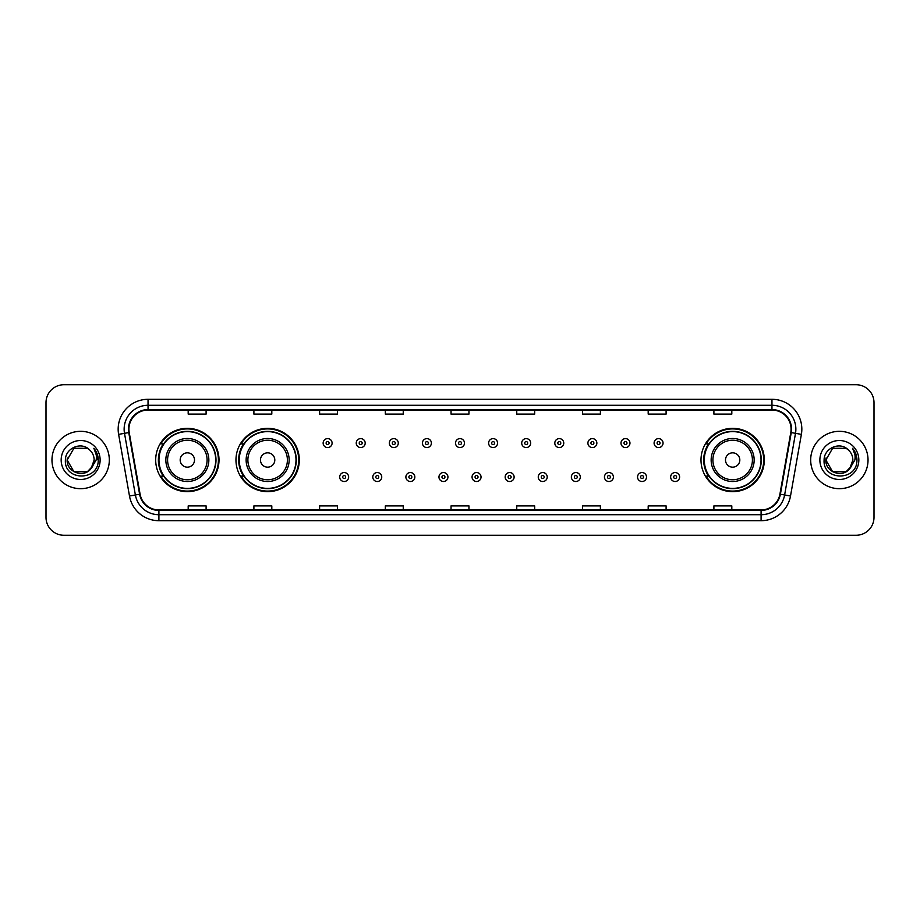 <?xml version="1.0" encoding="UTF-8"?>
<svg xmlns="http://www.w3.org/2000/svg" width="920" height="920" viewBox="0 0 920 920"><rect width="100%" height="100%" fill="white"/><g stroke="black" fill="none" stroke-linecap="round" stroke-linejoin="round"><path stroke-width="1.38" d="M700.994 460A31.659 31.659 0 0 0 732.654 491.659A31.659 31.659 0 0 0 764.313 460A31.659 31.659 0 0 0 732.654 428.341A31.659 31.659 0 0 0 700.994 460M235.968 460A31.659 31.659 0 0 0 267.639 491.659A31.659 31.659 0 0 0 299.299 460A31.659 31.659 0 0 0 267.639 428.341A31.659 31.659 0 0 0 235.968 460M155.687 460A31.659 31.659 0 0 0 187.346 491.659A31.659 31.659 0 0 0 219.006 460A31.659 31.659 0 0 0 187.346 428.341A31.659 31.659 0 0 0 155.687 460M163.277 476.134A28.968 28.968 0 0 1 163.277 443.865M243.57 476.134A28.968 28.968 0 0 1 243.57 443.865M708.584 476.134A28.968 28.968 0 0 1 708.584 443.865M46 402.649L46 517.351A17.917 17.917 0 0 0 63.917 535.267L856.083 535.267A17.917 17.917 0 0 0 874 517.351L874 402.649A17.917 17.917 0 0 0 856.083 384.732L63.917 384.732A17.917 17.917 0 0 0 46 402.649L46 517.351M51.968 460A28.681 28.681 0 0 0 80.649 488.681A28.681 28.681 0 0 0 109.319 460A28.681 28.681 0 0 0 80.649 431.319A28.681 28.681 0 0 0 51.968 460A28.681 28.681 0 0 0 80.649 488.681A28.681 28.681 0 0 0 109.319 460A28.681 28.681 0 0 0 80.649 431.319A28.681 28.681 0 0 0 51.968 460M810.681 460A28.681 28.681 0 0 0 839.35 488.681A28.681 28.681 0 0 0 868.031 460A28.681 28.681 0 0 0 839.35 431.319A28.681 28.681 0 0 0 810.681 460A28.681 28.681 0 0 0 839.35 488.681A28.681 28.681 0 0 0 868.031 460A28.681 28.681 0 0 0 839.35 431.319A28.681 28.681 0 0 0 810.681 460M128.915 429.168A19.113 19.113 0 0 1 148.039 410.055L771.96 410.055A19.113 19.113 0 0 1 790.786 432.492L779.918 494.143A19.113 19.113 0 0 1 761.093 509.944L158.907 509.944A19.113 19.113 0 0 1 140.082 494.143L129.214 432.492A19.113 19.113 0 0 1 128.915 429.168M128.444 429.168A19.596 19.596 0 0 0 128.743 432.572L139.61 494.224A19.596 19.596 0 0 0 158.907 510.416L761.093 510.416A19.596 19.596 0 0 0 780.39 494.224L791.257 432.572A19.596 19.596 0 0 0 771.96 409.584L148.039 409.584A19.596 19.596 0 0 0 128.444 429.168M118.623 434.366A29.865 29.865 0 0 1 148.039 399.303L771.96 399.303A29.865 29.865 0 0 1 801.377 434.366L790.51 496.018A29.865 29.865 0 0 1 761.093 520.697L158.907 520.697A29.865 29.865 0 0 1 129.49 496.018L118.623 434.366L124.499 433.32A23.897 23.897 0 0 1 148.039 405.283L771.96 405.283A23.897 23.897 0 0 1 795.501 433.32L784.622 494.971A23.897 23.897 0 0 1 761.093 514.717L158.907 514.717A23.897 23.897 0 0 1 135.378 494.971L124.499 433.32A23.897 23.897 0 0 1 124.142 429.168M856.083 384.732L63.917 384.732M63.917 535.267L856.083 535.267M874 517.351L874 402.649M780.39 494.224L784.622 494.971L795.501 433.32L801.377 434.366M451.041 410.055L451.041 414.103L468.959 414.103L468.959 410.055M385.319 410.055L385.319 414.103L403.247 414.103L403.247 410.055M319.608 410.055L319.608 414.103L337.536 414.103L337.536 410.055M253.897 410.055L253.897 414.103L271.814 414.103L271.814 410.055M188.186 410.055L188.186 414.103L206.103 414.103L206.103 410.055M516.752 410.055L516.752 414.103L534.681 414.103L534.681 410.055M582.463 410.055L582.463 414.103L600.392 414.103L600.392 410.055M648.186 410.055L648.186 414.103L666.103 414.103L666.103 410.055M713.897 410.055L713.897 414.103L731.814 414.103L731.814 410.055M468.959 509.944L468.959 505.897L451.041 505.897L451.041 509.944M403.247 509.944L403.247 505.897L385.319 505.897L385.319 509.944M337.536 509.944L337.536 505.897L319.608 505.897L319.608 509.944M271.814 509.944L271.814 505.897L253.897 505.897L253.897 509.944M206.103 509.944L206.103 505.897L188.186 505.897L188.186 509.944M534.681 509.944L534.681 505.897L516.752 505.897L516.752 509.944M600.392 509.944L600.392 505.897L582.463 505.897L582.463 509.944M666.103 509.944L666.103 505.897L648.186 505.897L648.186 509.944M731.814 509.944L731.814 505.897L713.897 505.897L713.897 509.944M87.4 471.695A13.501 13.501 0 0 0 94.15 460C94.081 455.929 92.529 452.525 89.493 449.799C81.19 441.105 65.251 448.27 65.4 460C63.882 480.849 97.681 481.39 98.233 461.012L98.256 460C98.21 455.572 96.738 451.685 93.84 448.327C96.048 451.95 96.818 455.837 96.163 460L91.091 468.556L94.15 460M87.596 471.58L73.899 471.695L67.148 460L73.899 471.695L87.4 471.695L92.644 466.198L87.4 471.695L73.899 471.695L67.148 460L73.899 448.304L87.4 448.304L89.493 449.799L87.4 448.304L73.899 448.304L67.148 460L73.899 448.304M90.93 468.751L87.4 471.695L73.899 471.695L67.148 460L73.899 471.695L87.4 471.695L90.93 468.751L87.4 471.695L73.899 471.695L67.148 460L73.899 471.695L87.4 471.695L90.93 468.751L87.653 471.546M92.644 466.198L87.4 471.695L73.899 471.695L67.148 460L73.899 448.304L87.4 448.304L89.493 449.799L87.4 448.304L73.899 448.304L67.148 460L67.298 457.999M91.022 468.648L87.4 471.695L73.899 471.695L67.148 460C66.459 471.971 83.386 478.285 90.723 468.993L91.091 468.556M61.168 460A19.481 19.481 0 0 0 80.649 479.481A19.481 19.481 0 0 0 100.13 460A19.481 19.481 0 0 0 80.649 440.519A19.481 19.481 0 0 0 61.168 460M93.966 448.477L98.256 460.506M194.511 460A7.165 7.165 0 0 0 187.346 452.835A7.165 7.165 0 0 0 180.182 460A7.165 7.165 0 0 0 187.346 467.164A7.165 7.165 0 0 0 194.511 460M208.851 460A21.505 21.505 0 0 0 187.346 438.495A21.505 21.505 0 0 0 165.841 460A21.505 21.505 0 0 0 187.346 481.505A21.505 21.505 0 0 0 208.851 460A21.505 21.505 0 0 1 187.346 481.505A21.505 21.505 0 0 1 165.841 460M215.717 460A28.382 28.382 0 0 0 187.346 431.618A28.382 28.382 0 0 0 158.964 460A28.382 28.382 0 0 0 187.346 488.382A28.382 28.382 0 0 0 215.717 460M218.408 460A31.061 31.061 0 0 1 160.793 476.134L163.679 476.134A28.646 28.646 0 0 0 215.993 460.069A28.646 28.646 0 0 0 163.679 443.865L160.793 443.865A31.061 31.061 0 0 1 218.408 460M274.804 460A7.165 7.165 0 0 0 267.639 452.835A7.165 7.165 0 0 0 260.464 460A7.165 7.165 0 0 0 267.639 467.164A7.165 7.165 0 0 0 274.804 460M289.144 460A21.505 21.505 0 0 0 267.639 438.495A21.505 21.505 0 0 0 246.134 460A21.505 21.505 0 0 0 267.639 481.505A21.505 21.505 0 0 0 289.144 460A21.505 21.505 0 0 1 267.639 481.505A21.505 21.505 0 0 1 246.134 460M296.01 460A28.382 28.382 0 0 0 267.639 431.618A28.382 28.382 0 0 0 239.257 460A28.382 28.382 0 0 0 267.639 488.382A28.382 28.382 0 0 0 296.01 460M298.701 460A31.061 31.061 0 0 1 241.086 476.134L243.961 476.134A28.646 28.646 0 0 0 296.274 460.069A28.646 28.646 0 0 0 243.961 443.865L241.086 443.865A31.061 31.061 0 0 1 298.701 460M739.818 460A7.165 7.165 0 0 0 732.654 452.835A7.165 7.165 0 0 0 725.489 460A7.165 7.165 0 0 0 732.654 467.164A7.165 7.165 0 0 0 739.818 460M754.158 460A21.505 21.505 0 0 0 732.654 438.495A21.505 21.505 0 0 0 711.148 460A21.505 21.505 0 0 0 732.654 481.505A21.505 21.505 0 0 0 754.158 460A21.505 21.505 0 0 1 732.654 481.505A21.505 21.505 0 0 1 711.148 460M761.035 460A28.382 28.382 0 0 0 732.654 431.618A28.382 28.382 0 0 0 704.283 460A28.382 28.382 0 0 0 732.654 488.382A28.382 28.382 0 0 0 761.035 460M763.715 460A31.061 31.061 0 0 1 706.1 476.134L708.986 476.134A28.646 28.646 0 0 0 761.3 460.069A28.646 28.646 0 0 0 708.986 443.865L706.1 443.865A31.061 31.061 0 0 1 763.715 460M846.101 471.695A13.501 13.501 0 0 0 852.851 460C852.782 455.929 851.23 452.525 848.194 449.799C839.891 441.105 823.952 448.27 824.101 460C822.583 480.849 856.382 481.39 856.934 461.012L856.957 460C856.911 455.572 855.439 451.685 852.541 448.327C854.749 451.95 855.519 455.837 854.864 460L849.793 468.556L852.851 460M832.6 471.695L846.101 471.695L849.631 468.751L846.101 471.695L832.6 471.695L825.849 460L832.6 471.695L846.101 471.695L851.345 466.198L846.101 471.695L832.6 471.695L825.849 460L832.6 448.304L846.101 448.304L848.194 449.799L846.101 448.304L832.6 448.304L825.849 460L832.6 448.304L846.101 448.304L848.194 449.799L846.101 448.304L832.6 448.304L825.849 460L825.999 457.999M849.631 468.751L846.101 471.695L832.6 471.695L825.849 460L832.6 471.695L846.101 471.695L849.631 468.751L846.285 471.592M851.345 466.198L849.424 468.993C842.087 478.285 825.159 471.971 825.849 460L832.6 471.695L846.101 471.695L851.345 466.198L846.101 471.695L832.6 471.695L825.849 460M819.869 460A19.481 19.481 0 0 0 839.35 479.481A19.481 19.481 0 0 0 858.831 460A19.481 19.481 0 0 0 839.35 440.519A19.481 19.481 0 0 0 819.869 460M852.668 448.477L856.957 460.506M332.097 443.095A4.485 4.485 0 0 1 327.612 447.568A4.485 4.485 0 0 1 323.138 443.095A4.485 4.485 0 0 1 327.612 438.61A4.485 4.485 0 0 1 332.097 443.095A4.485 4.485 0 0 0 327.612 438.61A4.485 4.485 0 0 0 323.138 443.095M365.194 443.095A4.485 4.485 0 0 1 360.709 447.568A4.485 4.485 0 0 1 356.235 443.095A4.485 4.485 0 0 1 360.709 438.61A4.485 4.485 0 0 1 365.194 443.095A4.485 4.485 0 0 0 360.709 438.61A4.485 4.485 0 0 0 356.235 443.095M398.291 443.095A4.485 4.485 0 0 1 393.806 447.568A4.485 4.485 0 0 1 389.332 443.095A4.485 4.485 0 0 1 393.806 438.61A4.485 4.485 0 0 1 398.291 443.095A4.485 4.485 0 0 0 393.806 438.61A4.485 4.485 0 0 0 389.332 443.095M431.388 443.095A4.485 4.485 0 0 1 426.903 447.568A4.485 4.485 0 0 1 422.418 443.095A4.485 4.485 0 0 1 426.903 438.61A4.485 4.485 0 0 1 431.388 443.095A4.485 4.485 0 0 0 426.903 438.61A4.485 4.485 0 0 0 422.418 443.095M464.485 443.095A4.485 4.485 0 0 1 460 447.568A4.485 4.485 0 0 1 455.515 443.095A4.485 4.485 0 0 1 460 438.61A4.485 4.485 0 0 1 464.485 443.095A4.485 4.485 0 0 0 460 438.61A4.485 4.485 0 0 0 455.515 443.095M497.582 443.095A4.485 4.485 0 0 1 493.097 447.568A4.485 4.485 0 0 1 488.612 443.095A4.485 4.485 0 0 1 493.097 438.61A4.485 4.485 0 0 1 497.582 443.095A4.485 4.485 0 0 0 493.097 438.61A4.485 4.485 0 0 0 488.612 443.095M530.667 443.095A4.485 4.485 0 0 1 526.194 447.568A4.485 4.485 0 0 1 521.709 443.095A4.485 4.485 0 0 1 526.194 438.61A4.485 4.485 0 0 1 530.667 443.095A4.485 4.485 0 0 0 526.194 438.61A4.485 4.485 0 0 0 521.709 443.095M563.764 443.095A4.485 4.485 0 0 1 559.291 447.568A4.485 4.485 0 0 1 554.806 443.095A4.485 4.485 0 0 1 559.291 438.61A4.485 4.485 0 0 1 563.764 443.095A4.485 4.485 0 0 0 559.291 438.61A4.485 4.485 0 0 0 554.806 443.095M596.861 443.095A4.485 4.485 0 0 1 592.388 447.568A4.485 4.485 0 0 1 587.903 443.095A4.485 4.485 0 0 1 592.388 438.61A4.485 4.485 0 0 1 596.861 443.095A4.485 4.485 0 0 0 592.388 438.61A4.485 4.485 0 0 0 587.903 443.095M629.958 443.095A4.485 4.485 0 0 1 625.485 447.568A4.485 4.485 0 0 1 621 443.095A4.485 4.485 0 0 1 625.485 438.61A4.485 4.485 0 0 1 629.958 443.095A4.485 4.485 0 0 0 625.485 438.61A4.485 4.485 0 0 0 621 443.095M663.056 443.095A4.485 4.485 0 0 1 658.582 447.568A4.485 4.485 0 0 1 654.097 443.095A4.485 4.485 0 0 1 658.582 438.61A4.485 4.485 0 0 1 663.056 443.095A4.485 4.485 0 0 0 658.582 438.61A4.485 4.485 0 0 0 654.097 443.095M339.687 477.031A4.485 4.485 0 0 1 344.16 472.546A4.485 4.485 0 0 1 348.645 477.031A4.485 4.485 0 0 1 344.16 481.505A4.485 4.485 0 0 1 339.687 477.031A4.485 4.485 0 0 0 344.16 481.505A4.485 4.485 0 0 0 348.645 477.031M372.784 477.031A4.485 4.485 0 0 1 377.257 472.546A4.485 4.485 0 0 1 381.742 477.031A4.485 4.485 0 0 1 377.257 481.505A4.485 4.485 0 0 1 372.784 477.031A4.485 4.485 0 0 0 377.257 481.505A4.485 4.485 0 0 0 381.742 477.031M405.881 477.031A4.485 4.485 0 0 1 410.354 472.546A4.485 4.485 0 0 1 414.839 477.031A4.485 4.485 0 0 1 410.354 481.505A4.485 4.485 0 0 1 405.881 477.031A4.485 4.485 0 0 0 410.354 481.505A4.485 4.485 0 0 0 414.839 477.031M438.966 477.031A4.485 4.485 0 0 1 443.451 472.546A4.485 4.485 0 0 1 447.936 477.031A4.485 4.485 0 0 1 443.451 481.505A4.485 4.485 0 0 1 438.966 477.031A4.485 4.485 0 0 0 443.451 481.505A4.485 4.485 0 0 0 447.936 477.031M472.063 477.031A4.485 4.485 0 0 1 476.548 472.546A4.485 4.485 0 0 1 481.034 477.031A4.485 4.485 0 0 1 476.548 481.505A4.485 4.485 0 0 1 472.063 477.031A4.485 4.485 0 0 0 476.548 481.505A4.485 4.485 0 0 0 481.034 477.031M505.16 477.031A4.485 4.485 0 0 1 509.645 472.546A4.485 4.485 0 0 1 514.119 477.031A4.485 4.485 0 0 1 509.645 481.505A4.485 4.485 0 0 1 505.16 477.031A4.485 4.485 0 0 0 509.645 481.505A4.485 4.485 0 0 0 514.119 477.031M538.257 477.031A4.485 4.485 0 0 1 542.742 472.546A4.485 4.485 0 0 1 547.216 477.031A4.485 4.485 0 0 1 542.742 481.505A4.485 4.485 0 0 1 538.257 477.031A4.485 4.485 0 0 0 542.742 481.505A4.485 4.485 0 0 0 547.216 477.031M571.354 477.031A4.485 4.485 0 0 1 575.839 472.546A4.485 4.485 0 0 1 580.313 477.031A4.485 4.485 0 0 1 575.839 481.505A4.485 4.485 0 0 1 571.354 477.031A4.485 4.485 0 0 0 575.839 481.505A4.485 4.485 0 0 0 580.313 477.031M604.452 477.031A4.485 4.485 0 0 1 608.936 472.546A4.485 4.485 0 0 1 613.41 477.031A4.485 4.485 0 0 1 608.936 481.505A4.485 4.485 0 0 1 604.452 477.031A4.485 4.485 0 0 0 608.936 481.505A4.485 4.485 0 0 0 613.41 477.031M637.548 477.031A4.485 4.485 0 0 1 642.033 472.546A4.485 4.485 0 0 1 646.507 477.031A4.485 4.485 0 0 1 642.033 481.505A4.485 4.485 0 0 1 637.548 477.031A4.485 4.485 0 0 0 642.033 481.505A4.485 4.485 0 0 0 646.507 477.031M670.645 477.031A4.485 4.485 0 0 1 675.119 472.546A4.485 4.485 0 0 1 679.604 477.031A4.485 4.485 0 0 1 675.119 481.505A4.485 4.485 0 0 1 670.645 477.031A4.485 4.485 0 0 0 675.119 481.505A4.485 4.485 0 0 0 679.604 477.031M771.96 399.303L771.96 409.584M124.499 433.32L128.743 432.572M158.907 520.697L158.907 510.416M761.093 510.416L761.093 520.697M129.49 496.018L139.61 494.224M791.257 432.572L795.501 433.32M148.039 399.303L148.039 409.584M784.622 494.971L790.51 496.018M207.103 460A19.757 19.757 0 0 0 187.346 440.243A19.757 19.757 0 0 0 167.589 460A19.757 19.757 0 0 0 187.346 479.757A19.757 19.757 0 0 0 207.103 460M287.396 460A19.757 19.757 0 0 0 267.639 440.243A19.757 19.757 0 0 0 247.882 460A19.757 19.757 0 0 0 267.639 479.757A19.757 19.757 0 0 0 287.396 460M752.41 460A19.757 19.757 0 0 0 732.654 440.243A19.757 19.757 0 0 0 712.896 460A19.757 19.757 0 0 0 732.654 479.757A19.757 19.757 0 0 0 752.41 460M326.117 443.095A1.495 1.495 0 0 0 327.612 444.59A1.495 1.495 0 0 0 329.107 443.095A1.495 1.495 0 0 0 327.612 441.6A1.495 1.495 0 0 0 326.117 443.095M359.214 443.095A1.495 1.495 0 0 0 360.709 444.59A1.495 1.495 0 0 0 362.204 443.095A1.495 1.495 0 0 0 360.709 441.6A1.495 1.495 0 0 0 359.214 443.095M392.311 443.095A1.495 1.495 0 0 0 393.806 444.59A1.495 1.495 0 0 0 395.301 443.095A1.495 1.495 0 0 0 393.806 441.6A1.495 1.495 0 0 0 392.311 443.095M425.408 443.095A1.495 1.495 0 0 0 426.903 444.59A1.495 1.495 0 0 0 428.398 443.095A1.495 1.495 0 0 0 426.903 441.6A1.495 1.495 0 0 0 425.408 443.095M458.505 443.095A1.495 1.495 0 0 0 460 444.59A1.495 1.495 0 0 0 461.495 443.095A1.495 1.495 0 0 0 460 441.6A1.495 1.495 0 0 0 458.505 443.095M491.602 443.095A1.495 1.495 0 0 0 493.097 444.59A1.495 1.495 0 0 0 494.592 443.095A1.495 1.495 0 0 0 493.097 441.6A1.495 1.495 0 0 0 491.602 443.095M524.699 443.095A1.495 1.495 0 0 0 526.194 444.59A1.495 1.495 0 0 0 527.689 443.095A1.495 1.495 0 0 0 526.194 441.6A1.495 1.495 0 0 0 524.699 443.095M557.796 443.095A1.495 1.495 0 0 0 559.291 444.59A1.495 1.495 0 0 0 560.786 443.095A1.495 1.495 0 0 0 559.291 441.6A1.495 1.495 0 0 0 557.796 443.095M590.893 443.095A1.495 1.495 0 0 0 592.388 444.59A1.495 1.495 0 0 0 593.883 443.095A1.495 1.495 0 0 0 592.388 441.6A1.495 1.495 0 0 0 590.893 443.095M623.99 443.095A1.495 1.495 0 0 0 625.485 444.59A1.495 1.495 0 0 0 626.969 443.095A1.495 1.495 0 0 0 625.485 441.6A1.495 1.495 0 0 0 623.99 443.095M657.087 443.095A1.495 1.495 0 0 0 658.582 444.59A1.495 1.495 0 0 0 660.065 443.095A1.495 1.495 0 0 0 658.582 441.6A1.495 1.495 0 0 0 657.087 443.095M345.655 477.031A1.495 1.495 0 0 0 344.16 475.536A1.495 1.495 0 0 0 342.666 477.031A1.495 1.495 0 0 0 344.16 478.515A1.495 1.495 0 0 0 345.655 477.031M378.752 477.031A1.495 1.495 0 0 0 377.257 475.536A1.495 1.495 0 0 0 375.762 477.031A1.495 1.495 0 0 0 377.257 478.515A1.495 1.495 0 0 0 378.752 477.031M411.849 477.031A1.495 1.495 0 0 0 410.354 475.536A1.495 1.495 0 0 0 408.859 477.031A1.495 1.495 0 0 0 410.354 478.515A1.495 1.495 0 0 0 411.849 477.031M444.947 477.031A1.495 1.495 0 0 0 443.451 475.536A1.495 1.495 0 0 0 441.956 477.031A1.495 1.495 0 0 0 443.451 478.515A1.495 1.495 0 0 0 444.947 477.031M478.043 477.031A1.495 1.495 0 0 0 476.548 475.536A1.495 1.495 0 0 0 475.053 477.031A1.495 1.495 0 0 0 476.548 478.515A1.495 1.495 0 0 0 478.043 477.031M511.14 477.031A1.495 1.495 0 0 0 509.645 475.536A1.495 1.495 0 0 0 508.15 477.031A1.495 1.495 0 0 0 509.645 478.515A1.495 1.495 0 0 0 511.14 477.031M544.237 477.031A1.495 1.495 0 0 0 542.742 475.536A1.495 1.495 0 0 0 541.247 477.031A1.495 1.495 0 0 0 542.742 478.515A1.495 1.495 0 0 0 544.237 477.031M577.334 477.031A1.495 1.495 0 0 0 575.839 475.536A1.495 1.495 0 0 0 574.344 477.031A1.495 1.495 0 0 0 575.839 478.515A1.495 1.495 0 0 0 577.334 477.031M610.431 477.031A1.495 1.495 0 0 0 608.936 475.536A1.495 1.495 0 0 0 607.442 477.031A1.495 1.495 0 0 0 608.936 478.515A1.495 1.495 0 0 0 610.431 477.031M643.517 477.031A1.495 1.495 0 0 0 642.033 475.536A1.495 1.495 0 0 0 640.538 477.031A1.495 1.495 0 0 0 642.033 478.515A1.495 1.495 0 0 0 643.517 477.031M676.614 477.031A1.495 1.495 0 0 0 675.119 475.536A1.495 1.495 0 0 0 673.635 477.031A1.495 1.495 0 0 0 675.119 478.515A1.495 1.495 0 0 0 676.614 477.031"/></g></svg>
